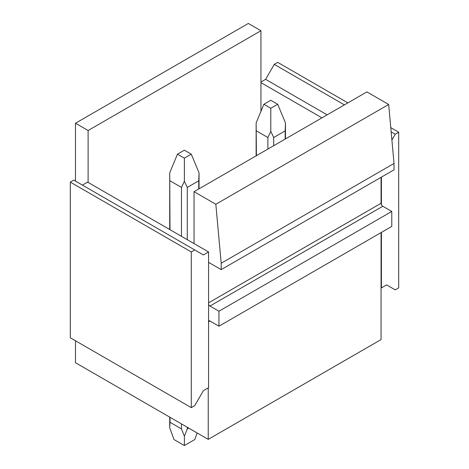 <?xml version="1.0" encoding="UTF-8"?>
<svg xmlns="http://www.w3.org/2000/svg" width="469" height="469" viewBox="0 0 469 469"><rect width="100%" height="100%" fill="white"/><g stroke="black" fill="none" stroke-linecap="round" stroke-linejoin="round"><path stroke-width="0.7" d="M75.491 340.775L75.491 362.725L208.23 439.365L208.23 387.875M381.063 232.606L381.063 339.574L208.23 439.365M75.491 181.11L75.491 123.236L248.33 23.45L260.946 30.737L88.108 130.523L88.108 182.412L194.055 243.581L194.055 191.692L366.893 91.901L388.672 104.476L215.834 204.261L221.192 263.238L221.192 269.622L208.576 262.341L208.576 251.959L203.388 254.954L194.746 249.965L191.293 251.959L191.293 407.631L194.746 405.632L203.388 390.665L208.576 387.67L208.576 321.013A2.445 1.413 60 0 1 208.734 320.896A2.445 1.413 60 0 1 209.96 321.013L218.947 326.201L218.947 311.234L209.96 306.046A2.445 1.413 60 0 1 208.576 304.451L208.576 262.341M260.946 30.737L260.946 111.346M260.946 82.626L321.957 117.848M82.403 185.103L87.592 182.113L88.108 182.412M75.491 123.236L88.108 130.523M194.055 243.581L208.576 251.959M215.834 204.261L194.055 191.692M388.672 104.476L394.03 163.452L394.03 169.837L221.192 269.622M260.946 82.028L265.612 79.331L327.139 114.852M194.746 249.965L73.762 180.114L70.303 182.113L70.303 337.78L191.293 407.631M265.612 79.331L274.254 64.364L277.707 62.365L347.881 102.881M381.063 287.685L381.408 287.884L381.408 232.401M391.896 139.997L395.238 134.216L398.697 132.217L398.697 287.884L395.238 289.883L386.597 284.894L381.408 287.884M208.576 321.013L208.576 304.451M394.03 163.452L221.192 263.238M218.947 326.201L391.779 226.416L391.779 211.449L382.792 206.26A2.445 1.413 60 0 1 381.408 204.666L381.408 177.124M274.254 64.364L344.422 104.874M391.158 131.859L395.238 134.216M70.303 182.113L191.293 251.959M390.777 127.644L398.697 132.217M381.063 177.323L381.063 203.265L208.576 302.851M381.408 204.666A2.445 1.413 60 0 1 381.063 203.265M391.779 211.449L218.947 311.234M285.17 130.904L285.463 122.925L277.707 104.276L270.795 108.269L270.795 131.39L273.703 137.523L285.17 130.904L285.17 139.088M256.42 155.685L256.133 122.925L263.883 104.276L270.795 108.269M263.883 104.276L270.795 100.284L277.707 104.276M273.703 145.707L273.703 137.523M267.887 149.066L267.887 137.523L270.795 131.39M256.42 130.904L267.887 137.523M197.15 432.969L194.746 439.564L184.376 445.55L184.376 436.252L187.289 428.901L187.289 427.271M184.376 436.252L181.468 428.901L170.001 422.282L169.714 427.781L174.005 439.564L184.376 445.55M198.75 180.799L199.044 172.821L191.293 154.172L184.376 158.164L184.376 181.286L187.289 187.418L198.75 180.799L198.75 188.978M188.702 428.086L187.289 428.901M170.001 422.282L170.001 417.293M170.001 229.693L169.714 172.821L177.464 154.172L184.376 158.164M177.464 154.172L184.376 150.18L191.293 154.172M187.289 239.671L187.289 187.418M181.468 236.312L181.468 187.418L184.376 181.286M181.468 428.901L181.468 423.912M170.001 180.799L181.468 187.418M208.576 321.81L209.96 321.013M382.792 206.26L209.96 306.046M285.463 138.918L285.463 122.925M256.133 155.849L256.133 122.925M199.044 188.808L199.044 172.821M169.714 427.781L169.714 417.123M169.714 229.523L169.714 172.821"/></g></svg>
